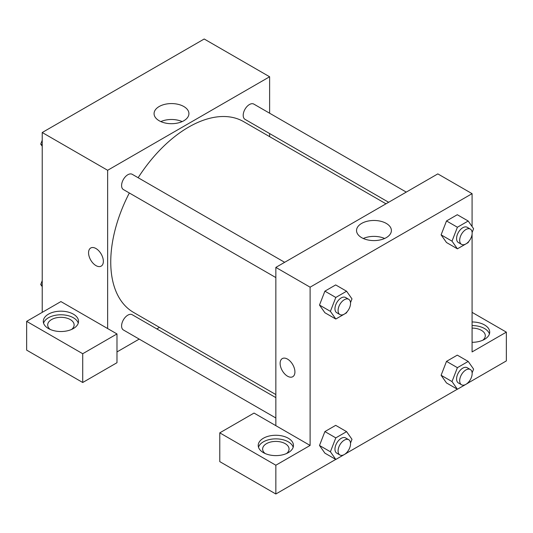 <?xml version="1.0" encoding="UTF-8"?>
<svg xmlns="http://www.w3.org/2000/svg" width="533" height="533" viewBox="0 0 533 533"><rect width="100%" height="100%" fill="white"/><g stroke="black" fill="none" stroke-linecap="round" stroke-linejoin="round"><path stroke-width="0.8" d="M42.227 312.358L42.227 132.517L204.199 39.002L269.618 76.765L269.618 113.209M269.618 133.556L269.618 136.635M183.818 106.52A17.422 10.06 180 0 1 188.922 113.636A17.422 10.06 180 0 1 171.493 123.696A17.422 10.06 180 0 1 154.07 113.636A17.422 10.06 180 0 1 164.824 104.341A17.422 10.06 180 0 1 183.818 106.52M107.639 328.548L60.915 301.571L26.65 321.352L82.722 353.725L116.98 333.938L107.639 328.548L107.639 170.287L42.227 132.517M107.639 170.287L269.618 76.765M182.159 121.591A17.422 10.06 0 0 0 160.833 121.591M90.73 247.998A10.46 6.043 -120 0 0 89.124 256.38A10.46 6.043 -120 0 0 95.96 265.601A10.46 6.043 60 0 1 89.124 256.38A10.46 6.043 60 0 1 90.73 247.998A10.46 6.043 60 0 1 101.19 254.041A10.46 6.043 60 0 1 101.19 266.12A10.46 6.043 60 0 1 95.96 265.601A10.46 6.043 -120 0 0 101.19 266.12M48.456 314.157A17.622 10.174 180 0 1 67.658 311.952A17.622 10.174 180 0 1 78.538 321.352A17.622 10.174 180 0 1 60.915 331.526A17.622 10.174 180 0 1 43.293 321.352A17.622 10.174 180 0 1 48.456 314.157M78.258 323.151A17.622 10.174 0 0 0 66.185 315.243A17.622 10.174 0 0 0 48.456 317.755A17.622 10.174 0 0 0 43.573 323.151M50.235 329.447A13.218 7.629 180 0 1 47.697 324.95A13.218 7.629 180 0 1 55.858 317.901A13.218 7.629 180 0 1 70.256 319.553A13.218 7.629 180 0 1 74.127 324.95A13.218 7.629 180 0 1 71.589 329.447M26.65 321.352L26.65 350.128L82.722 382.501L116.98 362.713L116.98 333.938M82.722 353.725L82.722 382.501M159.487 327.389L156.815 328.928M139.2 339.101L116.98 351.927M275.847 397.645L132.231 314.73A8.808 5.083 120 0 0 125.442 317.088A8.808 5.083 120 0 0 121.591 325.956A8.808 5.083 120 0 0 123.416 329.987L275.847 417.992M406.259 192.1L253.835 104.102A8.808 5.083 120 0 0 247.046 106.46A8.808 5.083 120 0 0 243.201 115.328A8.808 5.083 120 0 0 245.027 119.359L388.644 202.274M284.655 262.309L132.231 174.311A8.808 5.083 120 0 0 125.442 176.67A8.808 5.083 120 0 0 121.591 185.537A8.808 5.083 120 0 0 123.416 189.568L275.847 277.573M129.332 192.986A110.131 63.587 120 0 0 110.751 262.003A110.131 63.587 120 0 0 133.563 312.418L275.847 394.567M385.972 203.813L243.694 121.671A110.131 63.587 120 0 0 138.14 177.722M275.847 425.66L254.041 413.068L219.776 432.849L275.847 465.222L310.106 445.441L275.847 425.66L275.847 267.399L437.82 173.885L472.085 193.666L472.085 226.545M219.776 432.849L219.776 461.625L275.847 493.998L335.737 459.419M346.63 453.13L457.347 389.21M468.234 382.921L506.35 360.914L506.35 332.139L472.085 351.927L472.085 234.174M472.085 328.108A13.218 7.629 180 0 1 481.432 330.347A13.218 7.629 180 0 1 485.303 335.737A13.218 7.629 180 0 1 482.765 340.234M489.427 333.938A17.622 10.174 0 0 0 472.085 325.563M472.085 321.972A17.622 10.174 180 0 1 489.707 332.139A17.622 10.174 180 0 1 472.085 342.313M265.168 453.536A13.218 7.629 180 0 1 262.629 449.039A13.218 7.629 180 0 1 275.847 441.411A13.218 7.629 180 0 1 289.059 449.039A13.218 7.629 180 0 1 286.521 453.536M293.19 447.24A17.622 10.174 0 0 0 281.118 439.332A17.622 10.174 0 0 0 263.382 441.844A17.622 10.174 0 0 0 258.498 447.24M263.382 438.246A17.622 10.174 180 0 1 282.59 436.041A17.622 10.174 180 0 1 293.463 445.441A17.622 10.174 180 0 1 275.847 455.615A17.622 10.174 180 0 1 258.225 445.441A17.622 10.174 180 0 1 263.382 438.246M275.847 465.222L275.847 493.998M472.085 312.358L506.35 332.139M468.527 382.161L468.201 383.014L457.407 389.243L452.011 381.568L457.407 367.663L446.507 361.367L457.294 355.138L446.507 361.367L441.111 375.272L446.507 382.954L441.097 375.292M468.527 241.742L468.201 242.595L457.407 248.824L446.507 242.528L441.097 234.873M457.407 248.824L452.011 241.149L457.407 227.245L446.507 220.948L457.294 214.719L446.507 220.948L441.111 234.853L446.507 242.528M346.923 311.952L346.59 312.804L335.803 319.034L324.897 312.738L319.494 305.076L324.897 291.158L335.69 284.928L324.897 291.158L335.803 297.454L346.59 291.225L351.987 298.9L350.514 302.691M335.803 437.873L324.897 431.577L335.69 425.347L324.897 431.577L319.5 445.481L324.897 453.157L319.5 445.481L330.407 451.777L335.803 437.873L346.59 431.643L351.987 439.319L350.514 443.11M310.106 445.441L310.106 287.18L472.085 193.666M386.285 223.42A17.422 10.06 180 0 1 391.389 230.529A17.422 10.06 180 0 1 373.966 240.59A17.422 10.06 180 0 1 356.537 230.529A17.422 10.06 180 0 1 367.297 221.235A17.422 10.06 180 0 1 386.285 223.42M310.106 287.18L275.847 267.399M384.633 238.484A17.422 10.06 0 0 0 363.299 238.484M282.297 358.596A10.46 6.043 -120 0 0 280.691 366.984A10.46 6.043 -120 0 0 287.527 376.198A10.46 6.043 60 0 1 280.691 366.984A10.46 6.043 60 0 1 282.29 358.596A10.46 6.043 60 0 1 292.757 364.639A10.46 6.043 60 0 1 292.757 376.718A10.46 6.043 60 0 1 287.527 376.198A10.46 6.043 -120 0 0 292.757 376.718M335.803 319.034L330.407 311.359L335.803 297.454M348.715 299.299L345.604 297.501A8.808 5.083 120 0 0 338.815 299.859A8.808 5.083 120 0 0 334.964 308.727A8.808 5.083 120 0 0 336.789 312.758L339.907 314.557A8.808 5.083 120 0 0 348.715 309.473A8.808 5.083 120 0 0 348.715 299.299A8.808 5.083 120 0 0 341.926 301.658A8.808 5.083 120 0 0 338.082 310.526A8.808 5.083 120 0 0 339.907 314.557M324.897 312.738L319.5 305.063L330.407 311.359M346.59 291.225L335.69 284.928M457.407 227.245L468.201 221.015L473.59 228.69L472.125 232.481M470.326 229.09L467.208 227.291A8.808 5.083 120 0 0 460.419 229.65A8.808 5.083 120 0 0 456.574 238.518A8.808 5.083 120 0 0 458.4 242.548L461.511 244.347A8.808 5.083 120 0 0 470.326 239.264A8.808 5.083 120 0 0 470.326 229.09A8.808 5.083 120 0 0 463.537 231.449A8.808 5.083 120 0 0 459.686 240.316A8.808 5.083 120 0 0 461.511 244.347M452.011 241.149L441.111 234.853M468.201 221.015L457.294 214.719M346.923 452.37L346.59 453.223L335.803 459.453L330.407 451.777M348.715 439.718L345.604 437.919A8.808 5.083 120 0 0 338.815 440.278A8.808 5.083 120 0 0 334.964 449.146A8.808 5.083 120 0 0 336.789 453.177L339.907 454.975A8.808 5.083 120 0 0 348.715 449.892A8.808 5.083 120 0 0 348.715 439.718A8.808 5.083 120 0 0 341.926 442.077A8.808 5.083 120 0 0 338.082 450.945A8.808 5.083 120 0 0 339.907 454.975M335.803 459.453L324.897 453.157M346.59 431.643L335.69 425.347M457.407 367.663L468.201 361.434L473.59 369.109L472.125 372.9M470.326 369.509L467.208 367.71A8.808 5.083 120 0 0 460.419 370.069A8.808 5.083 120 0 0 456.574 378.936A8.808 5.083 120 0 0 458.4 382.967L461.511 384.766A8.808 5.083 120 0 0 470.326 379.683A8.808 5.083 120 0 0 470.326 369.509A8.808 5.083 120 0 0 463.537 371.867A8.808 5.083 120 0 0 459.686 380.735A8.808 5.083 120 0 0 461.511 384.766M457.407 389.243L446.507 382.954M452.011 381.568L441.111 375.272M468.201 361.434L457.294 355.138M42.227 146.255L40.715 144.11L42.227 140.219M46.078 130.292L56.964 124.009M42.227 144.976L40.715 144.11M167.682 60.082L178.568 53.8M42.227 286.674L40.715 284.529L42.227 280.644M42.227 285.402L40.715 284.529"/></g></svg>

